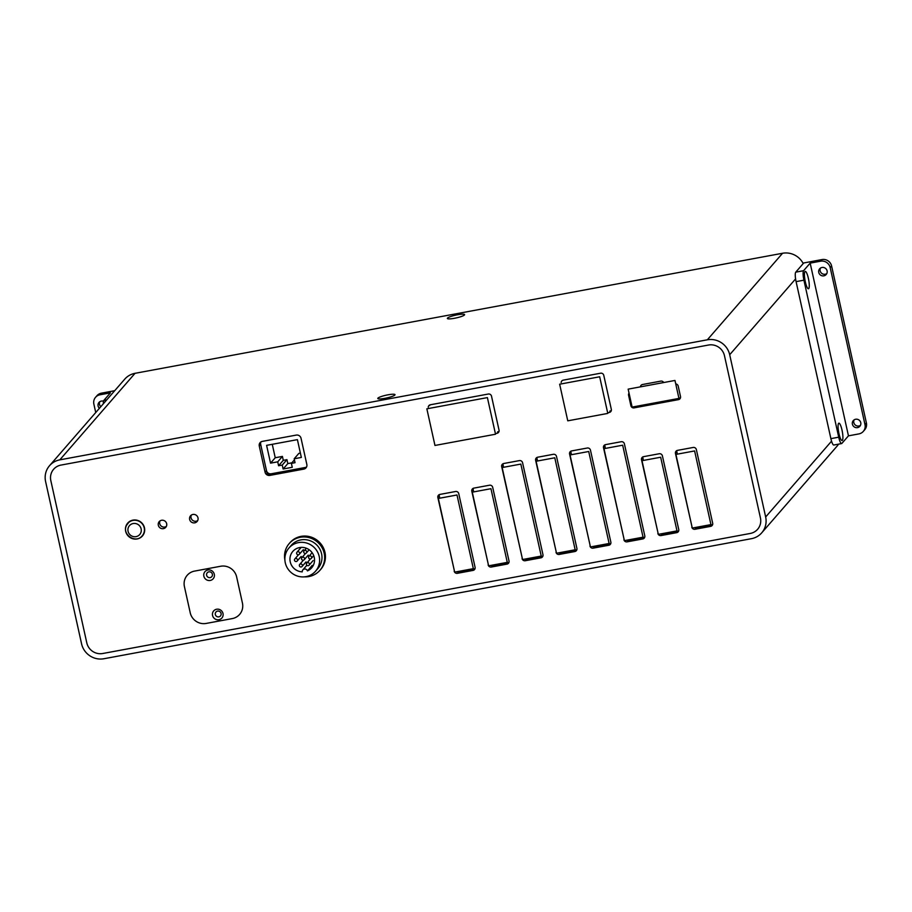 <?xml version="1.0" encoding="UTF-8"?>
<svg xmlns="http://www.w3.org/2000/svg" width="912" height="912" viewBox="0 0 912 912"><rect width="100%" height="100%" fill="white"/><g stroke="black" fill="none" stroke-linecap="round" stroke-linejoin="round"><path stroke-width="1.37" d="M457.505 314.777A8.824 1.414 -12.5 0 0 447.518 318.641A8.824 1.414 -12.5 0 0 454.45 318.288A8.824 1.414 -12.5 0 0 464.527 314.879A8.824 1.414 -12.5 0 0 457.505 314.777M387.931 394.828A8.824 1.414 -12.5 0 0 377.956 398.692A8.824 1.414 -12.5 0 0 384.875 398.339A8.824 1.414 -12.5 0 0 394.953 394.919A8.824 1.414 -12.5 0 0 387.931 394.828M765.658 516.979L729.691 354.734A19.015 18.331 -139 0 0 707.347 339.8L59.816 459.853A19.015 18.331 -139 0 0 49.533 465.701A19.015 18.331 -139 0 0 45.6 481.559L81.567 643.804A19.015 18.331 -139 0 0 103.911 658.738L751.442 538.684A19.015 18.331 -139 0 0 761.725 532.836A19.015 18.331 -139 0 0 765.658 516.979L831.55 441.169M707.347 339.8L782.564 253.262L135.033 373.316L59.816 459.853M760.437 517.948L724.47 355.703A13.577 13.099 -139 0 0 708.51 345.032L60.979 465.086A13.577 13.099 -139 0 0 53.626 469.27A13.577 13.099 41 0 1 60.979 465.086L708.51 345.032A13.577 13.099 41 0 1 724.47 355.703L760.437 517.948A13.577 13.099 41 0 1 750.28 533.452A13.577 13.099 -139 0 0 760.437 517.948M102.748 653.505L750.28 533.452L102.748 653.505A13.577 13.099 41 0 1 86.788 642.835L50.821 480.59L86.788 642.835A13.577 13.099 -139 0 0 102.748 653.505M50.821 480.59A13.577 13.099 41 0 1 53.626 469.27A13.577 13.099 -139 0 0 50.821 480.59M782.564 253.262A19.015 18.331 41 0 1 803.221 263.557M838.538 444.144A19.015 18.331 41 0 1 836.942 446.299L761.725 532.836M49.533 465.701L124.739 379.164A19.015 18.331 41 0 1 135.033 373.316M260.251 442.48L267.353 474.502L306.432 467.263M189.639 519.43A4.343 4.195 -139 0 0 197.095 521.504A4.343 4.195 -139 0 0 194.837 514.55A4.343 4.195 -139 0 0 189.639 519.43M191.349 515.086A4.343 4.195 -139 0 0 197.687 520.592M158.312 525.232A4.343 4.195 -139 0 0 165.767 527.307A4.343 4.195 -139 0 0 163.499 520.364A4.343 4.195 -139 0 0 158.312 525.232M160.022 520.889A4.343 4.195 -139 0 0 166.36 526.406M125.674 531.286A9.781 9.428 -139 0 0 142.443 535.96A9.781 9.428 -139 0 0 137.359 520.319A9.781 9.428 -139 0 0 125.674 531.286M142.204 535.823A9.781 9.428 -139 0 0 143.104 535.105M635.288 406.501L634.091 407.869L678.482 399.638A2.713 2.622 41 0 0 680.512 396.538L678.197 386.072A2.713 2.622 41 0 0 675.735 383.906M634.091 407.869A2.713 2.622 41 0 1 630.899 405.737L631.64 404.894M629.326 394.417L628.585 395.272L630.899 405.737M628.585 395.272A2.713 2.622 41 0 1 629.041 393.14M640.418 386.859A2.713 2.622 41 0 1 642.504 384.522L660.79 381.125A2.713 2.622 41 0 1 663.708 382.538M608.486 412.623L609.296 412.475A2.713 2.622 41 0 0 611.325 409.374L603.778 375.356A2.713 2.622 41 0 0 600.586 373.213L563.251 380.144A2.713 2.622 41 0 0 561.165 382.447M496.208 433.439L497.017 433.291A2.713 2.622 41 0 0 499.046 430.19L491.511 396.161A2.713 2.622 41 0 0 488.319 394.03L430.35 404.78A2.713 2.622 41 0 0 428.252 407.197M242.432 603.083L236.641 576.92A13.577 13.099 -139 0 0 220.681 566.249L194.575 571.094A13.577 13.099 -139 0 0 187.222 575.267A13.577 13.099 41 0 1 194.575 571.094L220.681 566.249A13.577 13.099 41 0 1 236.641 576.92L242.432 603.083A13.577 13.099 41 0 1 232.286 618.587A13.577 13.099 -139 0 0 242.432 603.083M206.169 623.432L232.286 618.587L206.169 623.432A13.577 13.099 41 0 1 190.22 612.773A13.577 13.099 -139 0 0 206.169 623.432M184.418 586.598L190.22 612.773L184.418 586.598A13.577 13.099 41 0 1 187.222 575.267A13.577 13.099 -139 0 0 184.418 586.598M271.263 473.784L269.861 475.403L303.799 469.11A4.07 3.933 41 0 0 306.842 464.459L301.04 438.284A4.07 3.933 41 0 0 296.263 435.092L262.314 441.385A4.07 3.933 41 0 0 259.27 446.036L265.073 472.199L266.475 470.581A4.07 3.933 -139 0 0 271.263 473.784L305.212 467.491A4.07 3.933 -139 0 0 306.592 466.944M269.861 475.403A4.07 3.933 41 0 1 265.073 472.199M695.058 527.546A2.713 2.622 -139 0 0 696.392 527.638L694.99 529.268L710.653 526.361A2.713 2.622 41 0 0 712.682 523.26L696.358 449.593A2.713 2.622 41 0 0 693.166 447.461L677.491 450.368A2.713 2.622 41 0 0 675.461 453.469L692.014 526.885M694.99 529.268A2.713 2.622 41 0 1 691.798 527.136M661.109 533.839A2.713 2.622 -139 0 0 662.454 533.93L661.04 535.561L676.704 532.654A2.713 2.622 41 0 0 678.745 529.553L662.408 455.886A2.713 2.622 41 0 0 659.216 453.754L643.553 456.661A2.713 2.622 41 0 0 641.524 459.762L658.065 533.178M661.04 535.561A2.713 2.622 41 0 1 657.848 533.429M627.171 540.132A2.713 2.622 -139 0 0 628.505 540.223L627.103 541.853L642.766 538.946A2.713 2.622 41 0 0 644.795 535.846L624.401 443.859A2.713 2.622 41 0 0 621.209 441.727L605.545 444.634A2.713 2.622 41 0 0 603.516 447.735L624.127 539.471M627.103 541.853A2.713 2.622 41 0 1 623.911 539.722M593.222 546.425A2.713 2.622 -139 0 0 594.567 546.516L593.153 548.146L608.828 545.239A2.713 2.622 41 0 0 610.858 542.138L590.463 450.152A2.713 2.622 41 0 0 587.271 448.02L571.607 450.927A2.713 2.622 41 0 0 569.578 454.028L590.178 545.764M593.153 548.146A2.713 2.622 41 0 1 589.961 546.014M559.284 552.718A2.713 2.622 -139 0 0 560.618 552.809L559.216 554.439L574.879 551.532A2.713 2.622 41 0 0 576.908 548.431L556.514 456.445A2.713 2.622 41 0 0 553.322 454.313L537.658 457.22A2.713 2.622 41 0 0 535.629 460.321L556.24 552.056M559.216 554.439A2.713 2.622 41 0 1 556.024 552.307M525.335 559.01A2.713 2.622 -139 0 0 526.68 559.102L525.266 560.732L540.941 557.825A2.713 2.622 41 0 0 542.971 554.724L522.576 462.737A2.713 2.622 41 0 0 519.384 460.606L503.72 463.513A2.713 2.622 41 0 0 501.691 466.613L522.291 558.349M525.266 560.732A2.713 2.622 41 0 1 522.074 558.6M491.397 565.303A2.713 2.622 -139 0 0 492.742 565.394L491.329 567.025L506.992 564.118A2.713 2.622 41 0 0 509.021 561.017L492.697 487.35A2.713 2.622 41 0 0 489.505 485.218L473.83 488.125A2.713 2.622 41 0 0 471.8 491.226L488.353 564.642M491.329 567.025A2.713 2.622 41 0 1 488.137 564.893M457.459 571.596A2.713 2.622 -139 0 0 458.793 571.699L457.379 573.317L473.054 570.41A2.713 2.622 41 0 0 475.084 567.31L458.747 493.643A2.713 2.622 41 0 0 455.555 491.511L439.892 494.418A2.713 2.622 41 0 0 437.863 497.519L454.404 570.935M457.379 573.317A2.713 2.622 41 0 1 454.187 571.186M679.166 398.156L679.896 398.02A2.713 2.622 -139 0 0 680.477 397.837M609.9 410.993L610.698 410.845A2.713 2.622 -139 0 0 611.279 410.662M497.621 431.809L498.431 431.661A2.713 2.622 -139 0 0 499.012 431.479M429.769 404.962A2.713 2.622 -139 0 0 429.666 405.578M128.444 522.359A9.781 9.428 -139 0 0 127.862 523.351M260.935 441.921A4.07 3.933 -139 0 0 260.684 444.406L266.475 470.581M676.909 450.551A2.713 2.622 -139 0 0 676.875 451.839L677.137 453.025M696.392 527.638L712.067 524.742A2.713 2.622 -139 0 0 712.648 524.56M642.971 456.844A2.713 2.622 -139 0 0 642.926 458.132L643.188 459.317M662.454 533.93L678.118 531.035A2.713 2.622 -139 0 0 678.699 530.852M604.964 444.817A2.713 2.622 -139 0 0 604.93 446.116L605.192 447.29M628.505 540.223L644.18 537.328A2.713 2.622 -139 0 0 644.761 537.145M571.015 451.109A2.713 2.622 -139 0 0 570.98 452.409L571.243 453.583M594.567 546.516L610.231 543.62A2.713 2.622 -139 0 0 610.812 543.438M537.077 457.402A2.713 2.622 -139 0 0 537.043 458.702L537.305 459.876M560.618 552.809L576.293 549.913A2.713 2.622 -139 0 0 576.874 549.731M503.128 463.695A2.713 2.622 -139 0 0 503.093 464.995L503.356 466.169M526.68 559.102L542.344 556.206A2.713 2.622 -139 0 0 542.925 556.024M473.248 488.308A2.713 2.622 -139 0 0 473.214 489.607L473.476 490.781M492.742 565.394L508.406 562.499A2.713 2.622 -139 0 0 508.987 562.316M439.31 494.6A2.713 2.622 -139 0 0 439.276 495.9L439.527 497.074M458.793 571.699L474.457 568.792A2.713 2.622 -139 0 0 475.038 568.609M860.757 422.666A4.343 4.195 -139 0 0 853.301 420.592A4.343 4.195 -139 0 0 855.559 427.534A4.343 4.195 -139 0 0 860.757 422.666M854.111 419.873A4.343 4.195 -139 0 0 860.449 425.38M827.104 270.887A4.343 4.195 -139 0 0 819.649 268.812A4.343 4.195 -139 0 0 821.917 275.755A4.343 4.195 -139 0 0 827.104 270.887M820.458 268.094A4.343 4.195 -139 0 0 826.808 273.6M842.015 430.111A8.824 1.847 79.5 0 0 838.527 423.464A8.824 1.847 79.5 0 0 838.96 433.622A8.824 1.847 79.5 0 0 841.673 440.416A8.824 1.847 79.5 0 0 842.015 430.111M808.374 278.331A8.824 1.847 79.5 0 0 804.886 271.685A8.824 1.847 79.5 0 0 805.319 281.842A8.824 1.847 79.5 0 0 808.021 288.637A8.824 1.847 79.5 0 0 808.374 278.331M830.182 267.592A8.151 7.855 -139 0 0 820.606 261.197L810.164 263.123L803.586 270.704A8.151 1.71 79.5 0 0 803.917 280.178L796.085 281.626L830.889 438.638L838.721 437.19A8.151 1.71 79.5 0 0 841.616 443.574A8.151 1.71 79.5 0 0 841.867 443.414L848.456 435.845L858.899 433.907A8.151 7.855 -139 0 0 864.986 424.604L866.4 422.986L831.596 265.973L830.182 267.592L864.986 424.604M803.917 280.178L838.721 437.19M820.606 261.197L822.02 259.567L803.746 262.964L795.754 272.152L803.586 270.704M822.02 259.567A8.151 7.855 41 0 1 831.596 265.973M866.4 422.986A8.151 7.855 41 0 1 864.713 429.78L863.311 431.399M810.164 263.123L848.456 435.845M841.616 443.574L833.785 445.033A8.151 1.71 -100.5 0 1 830.889 438.638M796.085 281.626A8.151 1.71 -100.5 0 1 795.754 272.152M103.501 401.223A4.343 4.195 -139 0 0 99.408 408.314M99.818 401.702A4.343 4.195 -139 0 0 100.822 406.695M103.341 403.788A8.151 1.71 -100.5 0 1 103.831 400.436L110.409 392.867L99.967 394.793A8.151 7.855 -139 0 0 93.868 404.096L95.737 412.532M95.555 397.301L96.968 395.683A8.151 7.855 41 0 1 101.369 393.175L114.707 390.701M126.688 525.107A9.508 9.166 41 0 1 140.197 521.938A9.508 9.166 41 0 1 142.249 535.777L143.651 534.158A9.508 9.166 -139 0 0 143.697 534.113M129.344 521.641A9.508 9.166 -139 0 0 129.31 521.687L126.665 525.141C121.33 534.318 135.717 544.156 142.249 535.777M203.855 576.179A5.426 5.244 -139 0 0 210.239 580.454A5.426 5.244 -139 0 0 214.297 574.252A5.426 5.244 -139 0 0 207.913 569.977A5.426 5.244 -139 0 0 203.855 576.179M206.625 575.255A2.987 2.884 -139 0 0 211.755 576.692A2.987 2.884 -139 0 0 210.193 571.915A2.987 2.884 -139 0 0 206.625 575.255M212.553 615.44A5.426 5.244 -139 0 0 218.937 619.704A5.426 5.244 -139 0 0 222.995 613.502A5.426 5.244 -139 0 0 216.623 609.239A5.426 5.244 -139 0 0 212.553 615.44M215.335 614.517A2.987 2.884 -139 0 0 220.453 615.942A2.987 2.884 -139 0 0 218.903 611.165A2.987 2.884 -139 0 0 215.335 614.517M295.043 462.692L294.177 458.77L301.348 457.436L297.403 439.641L266.6 445.352L270.545 463.148L277.727 461.825L278.593 465.747L282.253 465.063L283.119 468.996L292.262 467.297L291.384 463.376L295.043 462.692M300.39 453.082L298.874 453.367L294.177 458.77M294.416 459.887L291.384 463.376M272.266 444.304L275.242 457.744L282.424 456.41L283.29 460.332L286.949 459.659L287.816 463.581L291.851 462.84M287.816 463.581L283.119 468.996M286.949 459.659L282.253 465.063M283.29 460.332L278.593 465.747M282.424 456.41L277.727 461.825M275.242 457.744L270.545 463.148M297.494 559.729A1.562 1.505 -139 0 0 294.815 558.988A1.562 1.505 -139 0 0 295.625 561.484A1.562 1.505 -139 0 0 297.494 559.729M302.374 565.189A1.562 1.505 -139 0 0 299.695 564.448A1.562 1.505 -139 0 0 300.515 566.945A1.562 1.505 -139 0 0 302.374 565.189M309.43 563.89A1.562 1.505 -139 0 0 306.751 563.137A1.562 1.505 -139 0 0 307.561 565.634A1.562 1.505 -139 0 0 309.43 563.89M311.596 557.118A1.562 1.505 -139 0 0 308.917 556.366A1.562 1.505 -139 0 0 309.727 558.862A1.562 1.505 -139 0 0 311.596 557.118M306.717 551.646A1.562 1.505 -139 0 0 304.038 550.905A1.562 1.505 -139 0 0 304.847 553.402A1.562 1.505 -139 0 0 306.717 551.646M304.54 558.418A1.562 1.505 -139 0 0 301.861 557.677A1.562 1.505 -139 0 0 302.681 560.173A1.562 1.505 -139 0 0 304.54 558.418M299.66 552.957A1.562 1.505 -139 0 0 296.981 552.216A1.562 1.505 -139 0 0 297.802 554.713A1.562 1.505 -139 0 0 299.66 552.957M284.886 559.922A20.372 19.642 41 0 1 289.218 543.552L290.016 542.64A20.372 19.642 41 0 1 310.148 536.792A20.372 19.642 41 0 1 324.98 552.364A20.372 19.642 41 0 1 320.762 569.362L319.964 570.274A20.372 19.642 41 0 1 304.369 576.851M289.218 543.552A20.372 19.642 41 0 1 309.35 537.704A20.372 19.642 41 0 1 324.182 553.288A20.372 19.642 41 0 1 319.964 570.274M302.864 569.875A2.713 2.622 -139 0 1 307.447 570.889A12.494 12.05 -139 0 0 305.167 547.838A12.494 12.05 -139 0 0 290.233 561.849A12.494 12.05 -139 0 0 302.26 571.858A2.713 2.622 -139 0 1 302.864 569.875L306.877 565.258M319.211 556.468A17.647 17.032 -139 0 0 306.364 542.971A17.647 17.032 -139 0 0 288.922 548.044A17.647 17.032 -139 0 0 285.274 562.761A17.647 17.032 -139 0 0 298.121 576.27A17.647 17.032 -139 0 0 315.563 571.197A17.647 17.032 -139 0 0 319.211 556.468M315.563 571.197L317.923 568.495A17.647 17.032 -139 0 0 321.571 553.766A17.647 17.032 -139 0 0 308.723 540.269A17.647 17.032 -139 0 0 291.27 545.33L288.922 548.044M307.447 570.889L312.235 565.372M438.341 498.454L454.666 572.12L473.339 568.655L457.003 494.988L438.341 498.454M472.279 492.161L488.615 565.828L507.277 562.362L490.952 488.695L472.279 492.161M675.94 454.404L692.276 528.059L710.938 524.605L694.613 450.938L675.94 454.404M642.002 460.697L658.327 534.352L677 530.898L660.664 457.231L642.002 460.697M502.159 467.548L522.553 559.535L541.226 556.069L520.832 464.083L502.159 467.548M536.108 461.255L556.502 553.242L575.164 549.776L554.781 457.79L536.108 461.255M570.046 454.963L590.44 546.938L609.113 543.484L588.719 451.497L570.046 454.963M603.995 448.67L624.389 540.645L643.051 537.191L622.668 445.204L603.995 448.67M559.649 384.203L567.766 420.831L607.791 413.41L599.674 376.781L559.649 384.203M426.85 408.815L434.967 445.455L495.524 434.226L487.396 397.598L426.85 408.815M628.151 389.139L632.13 407.083L678.95 398.407L674.971 380.452L628.151 389.139M795.583 278.912L729.691 354.734M473.054 570.41L474.457 568.792M439.276 495.9L437.863 497.519M506.992 564.118L508.406 562.499M473.214 489.607L471.8 491.226M540.941 557.825L542.344 556.206M503.093 464.995L501.691 466.613M574.879 551.532L576.293 549.913M537.043 458.702L535.629 460.321M608.828 545.239L610.231 543.62M570.98 452.409L569.578 454.028M642.766 538.946L644.18 537.328M604.93 446.116L603.516 447.735M676.704 532.654L678.118 531.035M642.926 458.132L641.524 459.762M710.653 526.361L712.067 524.742M676.875 451.839L675.461 453.469M303.799 469.11L305.212 467.491M260.684 444.406L259.27 446.036M497.017 433.291L498.431 431.661M609.296 412.475L610.698 410.845M678.482 399.638L679.896 398.02M103.831 400.436L106.715 399.901M101.369 393.175L99.967 394.793M128.615 526.908A6.794 6.544 -139 0 0 131.624 535.937A6.794 6.544 -139 0 0 140.585 533.258A6.794 6.544 -139 0 0 137.575 524.229A6.794 6.544 -139 0 0 128.615 526.908M294.815 558.988L298.509 554.735M299.695 564.448L303.388 560.207M306.751 563.137L310.433 558.896M308.917 556.366L312.121 552.672M304.038 550.905L306.352 548.237M301.861 557.677L305.554 553.436M296.981 552.216L300.983 547.61M299.341 554.257L303.331 549.662M304.22 559.729L308.222 555.123M306.386 552.957L309.168 549.754M311.277 558.418L313.717 555.602M309.1 565.189L313.101 560.595M302.054 566.5L306.044 561.895M297.175 561.028L301.165 556.434"/></g></svg>
